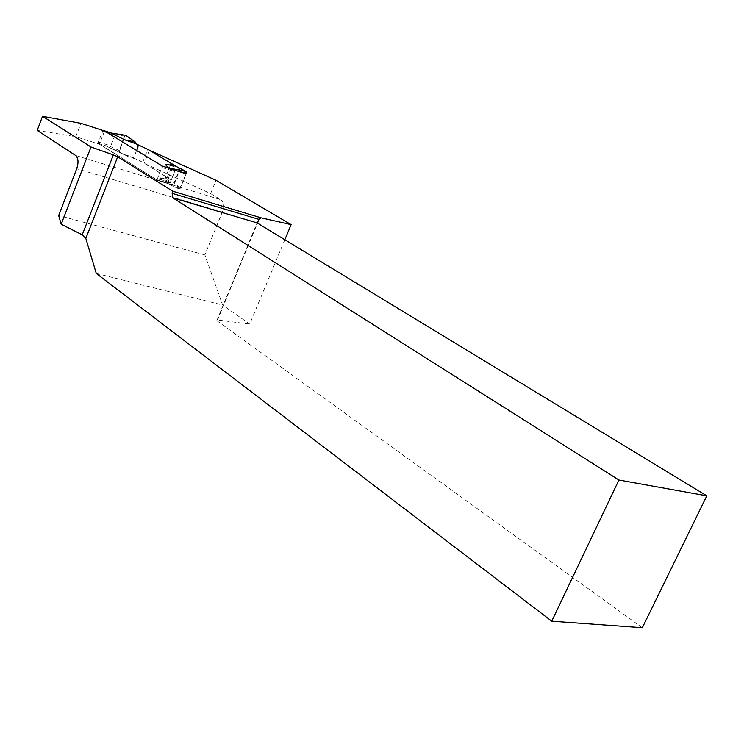 <?xml version="1.0" encoding="UTF-8"?>
<svg xmlns="http://www.w3.org/2000/svg" width="744" height="744" viewBox="0 0 744 744"><rect width="100%" height="100%" fill="white"/><g stroke="black" fill="none" stroke-linecap="round" stroke-linejoin="round"><path stroke-width="0.56" stroke-dasharray="3.72 2.79" d="M103.928 130.767L161.718 165.893L161.894 167.474L157.421 178.755L156.37 179.564L98.478 143.415L98.338 141.937L103.081 130.498M102.467 131.27L114.92 135.287L110.8 145.88L105.862 145.87L129.224 157.086L130.721 156.584L119.858 152.799M114.92 135.287L111.358 133.046M171.706 165.326L173.575 166.451L165.122 164.164M161.894 167.474L174.682 171.473L170.218 182.661L165.084 182.224M174.682 171.473L170.516 168.683M170.571 164.647L165.289 177.928L167.344 177.416L142.718 162.257L130.721 156.584M165.289 177.928L168.274 179.769L159.802 177.583L162.992 181.424L164.815 182.131L156.314 179.537M109.591 146.14L119.17 150.483L124.787 136.087L114.139 134.432M124.787 136.087L123.56 139.221M142.718 162.257L147.796 149.358M138.561 145.405L133.502 158.305M119.17 150.483L119.328 151.943L129.224 157.086M122.518 141.89L119.338 151.953L105.862 145.87L128.405 156.659L133.734 157.709L136.589 150.437M180.067 171.78L173.724 170.488M180.281 187.367L173.863 183.405L174.533 183.21L168.377 178.225L144.206 163.336L210.626 193.58L220.736 199.699L180.281 187.367L186.112 173.808L180.318 188.297L168.795 182.866M167.344 177.416L172.124 165.4M173.575 166.451L175.193 165.94M180.318 188.297L179.174 189.05L168.935 181.666L168.274 179.769M179.174 189.05L162.992 181.424M159.802 177.583L168.935 181.666M104.541 130.963L99.426 144.178L75.776 136.719L80.91 123.327M186.112 173.808L179.313 169.725L179.983 169.567L175.5 166.098M99.426 144.178L156.9 180.085L176.254 186.14L75.59 155.45M37.2 130.377L75.776 136.719M284.831 239.735L249.705 324.086L222.623 305.04L204.888 254.904L222.317 212.059C224.251 206.311 223.721 202.201 220.736 199.699M180.597 187.59L176.254 186.14M149.349 150.288L144.206 163.336M210.626 193.58L216.002 180.29M204.888 254.904L58.674 215.528M96.255 273.42L222.623 305.04M642.332 627.713L216.792 320.683L217.564 320.004L249.705 324.086M217.564 320.004L257.471 223.135M216.792 320.683L257.08 222.893M156.9 180.085L162.425 166.135M169.697 183.991L175.203 170.153M174.533 183.21L179.983 169.567M173.863 183.405L179.313 169.725M168.377 178.225L173.389 165.624M98.338 141.937L110.8 145.88M161.718 165.893L162.35 166.089M157.421 178.755L170.218 182.661M98.478 143.415L106.764 146.029M222.317 212.059L76.716 168.702M156.37 179.564L165.122 182.233M163.168 181.508L179.211 189.069"/><path stroke-width="1.12" d="M103.081 130.498L103.928 130.767M170.516 168.683L168.386 167.846L165.122 164.164L175.193 165.94L186.186 171.492L168.386 167.846M136.589 150.437C140.393 144.057 135.287 143.75 133.52 140.774L125.717 135.296L110.856 132.999L124.908 139.872L135.761 143.713L147.796 149.358L172.589 164.219L170.571 164.647L171.706 165.326M111.46 133.102L110.94 132.981M125.82 135.343L135.157 141.927L124.908 139.872M135.761 143.713L135.157 141.927M42.529 116.287L91.01 146.987L61.175 224.232L58.674 215.528L76.716 168.702C78.743 162.443 78.371 158.026 75.59 155.45L37.2 130.377L42.529 116.287L80.91 123.327L104.541 130.963L162.425 166.135L186.112 173.808L186.4 173.073L180.067 171.78M186.4 173.073L186.186 171.492M172.124 165.4L172.589 164.219M91.01 146.987L113.348 154.91L82.221 234.816L85.839 238.443L96.255 273.42L551.741 621.194L618.915 480.019L706.8 495.839L642.332 627.713L551.741 621.194M257.471 223.135L259.014 219.396L172.171 193.347L172.664 191.189L117.701 156.779L113.348 154.91M172.664 191.189L260.986 217.806L291.127 224.632L284.831 239.735M175.5 166.098L149.405 150.148L216.002 180.29L291.127 224.632M61.175 224.232L82.221 234.816M260.986 217.806L259.014 219.396L257.08 222.893L706.8 495.839M117.701 156.779L85.839 238.443M618.915 480.019L172.673 197.783L172.171 193.347M257.08 222.893L172.673 197.783M173.389 165.624L173.743 164.74M123.56 139.221L122.518 141.89M103.481 130.498L111.358 133.046M162.35 166.089L170.209 168.562M103.435 130.47L111.628 133.12M111.135 133.009L125.717 135.296"/></g></svg>
